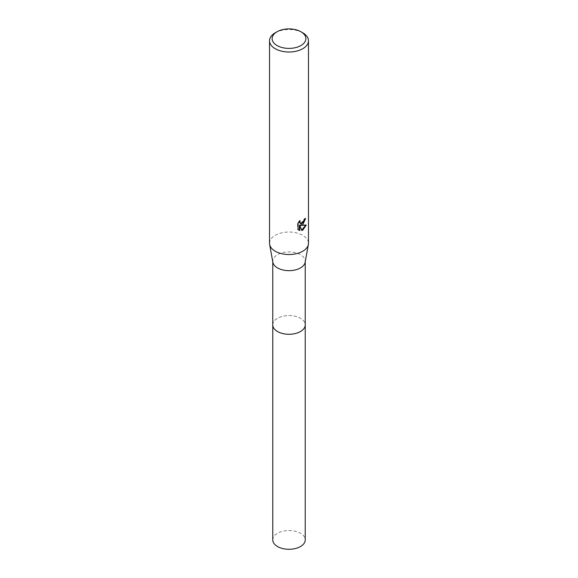 <?xml version="1.0" encoding="UTF-8"?>
<svg xmlns="http://www.w3.org/2000/svg" width="578" height="578" viewBox="0 0 578 578"><rect width="100%" height="100%" fill="white"/><g stroke="black" fill="none" stroke-linecap="round" stroke-linejoin="round"><path stroke-width="0.43" stroke-dasharray="2.89 2.17" d="M272.765 324.908A16.235 9.371 180 0 1 274.182 321.079A16.235 9.371 180 0 1 277.519 318.283A16.235 9.371 180 0 1 303.818 321.079A16.235 9.371 180 0 1 305.235 324.908M272.765 324.72A16.235 9.371 180 0 1 274.182 321.086A16.235 9.371 180 0 1 277.519 318.283A16.235 9.371 180 0 1 303.818 321.086A16.235 9.371 180 0 1 305.235 324.72M272.859 262.267A16.235 9.371 180 0 1 272.765 261.299A16.235 9.371 180 0 1 277.519 254.667A16.235 9.371 180 0 1 295.214 252.637A16.235 9.371 180 0 1 305.235 261.299A16.235 9.371 180 0 1 305.141 262.267M269.521 243.273A19.479 11.242 180 0 1 275.229 235.318A19.479 11.242 180 0 1 296.456 232.883A19.479 11.242 180 0 1 308.479 243.273M305.068 218.946L305.097 218.224A18.828 10.874 180 0 1 303.92 219.214L303.717 220.514L300.372 223.281M303.92 219.214L304.389 219.481M299.368 221.475L299.642 220.435L297.576 222.964L297.576 229.235L298.06 229.517M297.576 222.964L298.06 223.238M299.642 220.435L300.105 220.702M305.097 218.224L305.574 218.498M305.632 225.218L305.762 224.799L300.444 225.153M297.576 229.235L298.667 230.03M299.368 225.203L301.716 230.138M301.398 230.246L301.853 230.514M305.762 224.799L306.246 225.08M275.229 32.816A19.479 11.242 180 0 1 302.771 32.816M272.765 539.91A16.235 9.371 180 0 1 282.786 531.254A16.235 9.371 180 0 1 300.481 533.284A16.235 9.371 180 0 1 305.235 539.91M272.765 324.648A16.235 9.378 180 0 1 282.996 316.202A16.235 9.378 180 0 1 300.481 318.283A16.235 9.378 180 0 1 305.235 324.648M272.765 261.783L272.765 261.299M298.898 230.174L298.421 229.899M305.235 261.783L305.235 261.299"/><path stroke-width="0.87" d="M305.235 324.648A16.235 9.378 180 0 1 305.235 324.908A16.235 9.371 180 0 1 300.481 331.534A16.235 9.371 180 0 1 282.786 333.564A16.235 9.371 180 0 1 272.765 324.908A16.235 9.378 180 0 1 272.765 324.648M305.235 324.72A16.235 9.371 180 0 1 300.481 331.541A16.235 9.371 180 0 1 282.635 333.535A16.235 9.371 180 0 1 272.765 324.72M300.936 31.754L302.771 32.816A19.479 11.242 180 0 1 308.479 40.763L308.479 243.273A19.479 11.242 180 0 1 308.37 244.443L305.141 262.267A16.235 9.371 180 0 1 300.481 267.925A16.235 9.371 180 0 1 283.581 270.128A16.235 9.371 180 0 1 272.859 262.267L269.63 244.443A19.479 11.242 180 0 1 269.521 243.273L269.521 40.763A19.479 11.242 180 0 1 275.229 32.816L277.064 31.754A16.878 9.747 180 0 1 300.936 31.754A16.878 9.747 180 0 1 300.936 45.539A16.878 9.747 180 0 1 277.064 45.539A16.878 9.747 180 0 1 277.064 31.754L275.229 32.816M308.37 244.443A19.479 11.242 180 0 1 302.771 251.22A19.479 11.242 180 0 1 282.49 253.872A19.479 11.242 180 0 1 269.63 244.443M302.771 224.719L300.907 225.42L306.246 225.08L302.771 230.131L301.853 230.514L299.838 225.471L299.838 230.557L298.06 229.509L298.06 223.238L300.105 220.702L299.83 221.945L300.589 223.44L302.771 223.036L304.389 219.481A19.479 11.242 0 0 0 305.574 218.498L302.771 224.719M308.479 40.763A19.479 11.242 180 0 1 302.771 48.718A19.479 11.242 180 0 1 281.544 51.153A19.479 11.242 180 0 1 269.521 40.763M305.068 218.946L300.444 225.153L300.907 225.42M300.372 223.281L299.563 222.573L299.368 221.475M298.667 230.03L299.368 230.29L299.368 225.203L299.838 225.471M301.716 230.138L305.632 225.218M299.368 230.29L299.838 230.557M272.765 324.908A16.235 9.378 180 0 0 277.519 331.541A16.235 9.378 180 0 0 295.214 333.571A16.235 9.378 180 0 0 305.235 324.908L305.235 539.91A16.235 9.371 180 0 1 295.214 548.565A16.235 9.371 180 0 1 277.519 546.535A16.235 9.371 180 0 1 272.765 539.91L272.765 261.783M300.589 223.44L300.119 223.166M305.235 324.908L305.235 261.783"/></g></svg>
